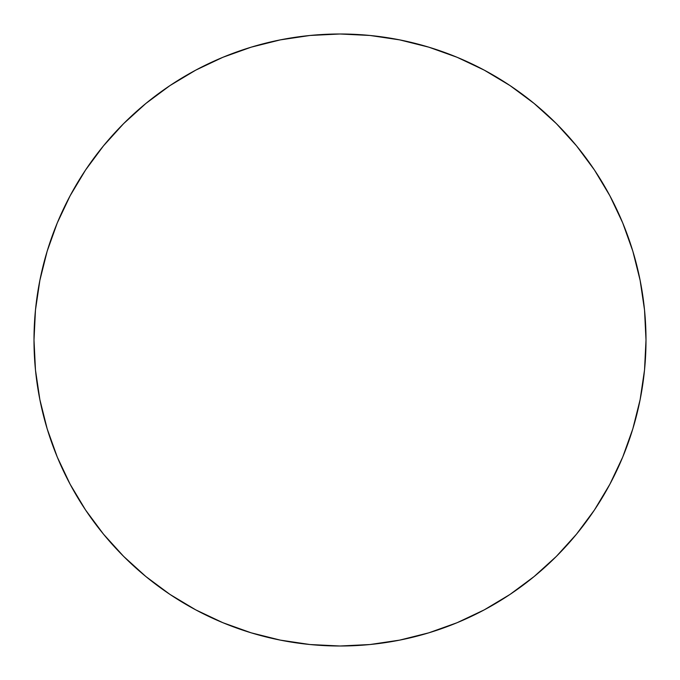 <?xml version="1.0" encoding="UTF-8"?>
<svg xmlns="http://www.w3.org/2000/svg" width="680" height="680" viewBox="0 0 680 680"><rect width="100%" height="100%" fill="white"/><g stroke="black" fill="none" stroke-linecap="round" stroke-linejoin="round"><path stroke-width="1.02" d="M609.841 484.304A306 306 0 0 0 646 340A306 306 0 0 1 340 646A306 306 0 0 1 34 340A306 306 0 0 0 70.159 484.304M85.459 509.83A306 306 0 0 0 170.17 594.541M195.695 609.841A306 306 0 0 0 484.304 609.841M509.83 594.541A306 306 0 0 0 594.541 509.83M70.159 195.695A306 306 0 0 0 34 340A306 306 0 0 1 340 34A306 306 0 0 1 646 340A306 306 0 0 0 609.841 195.695M594.541 170.17A306 306 0 0 0 509.83 85.459M484.304 70.159A306 306 0 0 0 195.695 70.159M170.17 85.459A306 306 0 0 0 85.459 170.17M646 340L644.529 310.003L640.118 280.304L632.825 251.175L622.71 222.895L609.866 195.755L594.431 169.992L576.538 145.877L556.376 123.624L534.123 103.462L510.008 85.57L484.245 70.133L457.104 57.29L428.825 47.175L399.695 39.882L369.997 35.47L340 34L310.003 35.47L280.304 39.882L251.175 47.175L222.895 57.29L195.755 70.133L169.992 85.57L145.877 103.462L123.624 123.624L103.462 145.877L85.57 169.992L70.133 195.755L57.29 222.895L47.175 251.175L39.882 280.304L35.47 310.003L34 340L35.47 369.997L39.882 399.695L47.175 428.825L57.29 457.104L70.133 484.245L85.57 510.008L103.462 534.123L123.624 556.376L145.877 576.538L169.992 594.431L195.755 609.866L222.895 622.71L251.175 632.825L280.304 640.118L310.003 644.529L340 646L369.997 644.529L399.695 640.118L428.825 632.825L457.104 622.71L484.245 609.866L510.008 594.431L534.123 576.538L556.376 556.376L576.538 534.123L594.431 510.008L609.866 484.245L622.71 457.104L632.825 428.825L640.118 399.695L644.529 369.997L646 340M47.175 428.825L57.29 457.104M169.992 594.431L195.755 609.866M428.825 632.825L457.104 622.71M534.123 576.538L556.376 556.376M594.431 510.008L609.866 484.245M632.825 251.175L622.71 222.895M510.008 85.57L484.245 70.133M251.175 47.175L222.895 57.29M85.57 169.992L70.133 195.755M47.175 251.175L57.29 222.895L47.175 251.175M169.992 85.57L195.755 70.133L169.992 85.57M428.825 47.175L457.104 57.29L428.825 47.175M594.431 169.992L609.866 195.755L594.431 169.992M632.825 428.825L622.71 457.104L632.825 428.825M510.008 594.431L484.245 609.866L510.008 594.431M251.175 632.825L222.895 622.71L251.175 632.825M85.57 510.008L70.133 484.245L85.57 510.008"/></g></svg>
